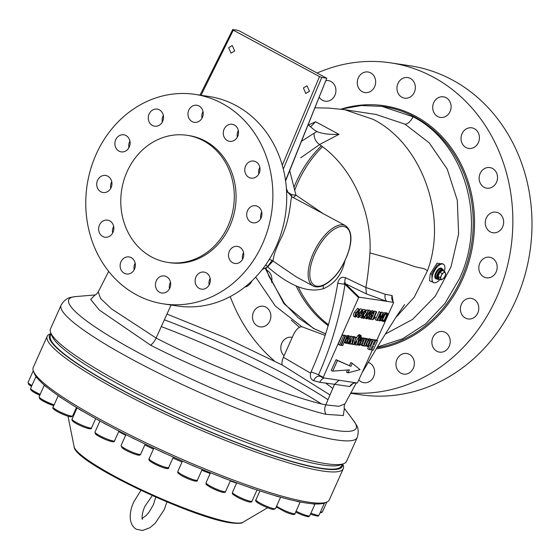 <?xml version="1.0" encoding="UTF-8"?>
<svg xmlns="http://www.w3.org/2000/svg" width="560" height="560" viewBox="0 0 560 560"><rect width="100%" height="100%" fill="white"/><g stroke="black" fill="none" stroke-linecap="round" stroke-linejoin="round"><path stroke-width="0.84" d="M326.417 502.215L324.093 503.069A160.384 22.869 -155.9 0 1 322.812 503.454A160.384 22.869 -155.9 0 1 315.049 503.944A160.384 22.869 -155.9 0 1 312.249 503.748A160.384 22.869 -155.9 0 1 306.509 503.048A160.384 22.869 -155.9 0 1 299.922 501.886A160.384 22.869 -155.9 0 1 295.932 501.053A160.384 22.869 -155.9 0 1 279.58 496.916A160.384 22.869 -155.9 0 1 274.568 495.481A160.384 22.869 -155.9 0 1 254.912 489.258A160.384 22.869 -155.9 0 1 249.095 487.27A160.384 22.869 -155.9 0 1 226.989 479.234A160.384 22.869 -155.9 0 1 220.633 476.791A160.384 22.869 -155.9 0 1 197.043 467.292A160.384 22.869 -155.9 0 1 190.414 464.499A160.384 22.869 -155.9 0 1 166.376 453.95A160.384 22.869 -155.9 0 1 159.768 450.926A160.384 22.869 -155.9 0 1 136.325 439.782A160.384 22.869 -155.9 0 1 130.032 436.674A160.384 22.869 -155.9 0 1 108.213 425.425A160.384 22.869 -155.9 0 1 102.501 422.352A160.384 22.869 -155.9 0 1 83.258 411.495A160.384 22.869 -155.9 0 1 78.379 408.597A160.384 22.869 -155.9 0 1 62.559 398.608A160.384 22.869 -155.9 0 1 58.73 396.004A160.384 22.869 -155.9 0 1 47.019 387.317A160.384 22.869 -155.9 0 1 44.401 385.133A160.384 22.869 -155.9 0 1 37.31 378.126A160.384 22.869 -155.9 0 1 36.022 376.446A160.384 22.869 -155.9 0 1 34.342 373.457L33.432 371.154A162.169 23.121 24.1 0 0 147.644 443.583A162.169 23.121 24.1 0 0 308.63 502.187A162.169 23.121 24.1 0 0 326.417 502.215A162.169 23.121 24.1 0 0 329.322 499.863L343.266 468.678A162.169 23.121 -155.9 0 1 322.581 471.002A162.169 23.121 -155.9 0 1 151.249 407.4A162.169 23.121 -155.9 0 1 47.201 336.238A162.169 23.121 -155.9 0 1 50.106 333.886L51.03 333.543M342.727 464.03L343.084 464.947A162.169 23.121 -155.9 0 1 343.266 468.678M342.587 464.079A160.384 22.869 -155.9 0 1 321.902 468.636A160.384 22.869 -155.9 0 1 145.901 402.5A160.384 22.869 -155.9 0 1 51.079 333.676M47.201 336.238L33.25 367.423A162.169 23.121 24.1 0 0 33.432 371.154M51.219 334.033L50.449 335.755A159.404 22.729 24.1 0 0 152.719 405.706A159.404 22.729 24.1 0 0 321.132 468.216A159.404 22.729 24.1 0 0 341.467 465.934L342.237 464.205M50.666 332.626L52.073 336.196A159.404 22.729 24.1 0 0 164.332 407.386A159.404 22.729 24.1 0 0 322.574 464.989A159.404 22.729 24.1 0 0 340.053 465.017L343.651 463.687A162.169 23.121 24.1 0 0 346.549 461.335L357.161 437.619A162.169 23.121 -155.9 0 1 133.063 359.905A162.169 23.121 -155.9 0 1 61.096 305.179L50.484 328.895A162.169 23.121 24.1 0 0 50.666 332.626A162.169 23.121 24.1 0 0 122.451 383.621A162.169 23.121 24.1 0 0 325.864 463.659A162.169 23.121 24.1 0 0 343.651 463.687M166.866 314.013L225.631 337.841L282.282 365.05L330.022 394.954M344.351 408.436L343.343 415.527L325.969 414.323C290.829 405.937 208.859 375.137 150.542 345.142L99.393 310.1L90.692 299.453L95.039 294.945M108.689 271.39L98.245 291.9L100.555 298.466L111.454 308.84L156.107 338.03C212.457 367.297 291.459 397.635 325.759 404.894L338.954 406.287L344.925 403.914L356.342 382.851M332.808 388.409L326.172 383.495M310.625 373.184L283.395 357.266L293.433 334.698C296.1 329.455 298.9 326.795 301.826 326.718L325.185 335.419M352.975 383.509L349.755 386.54L334.544 384.293L325.759 404.894C324.352 408.184 324.422 411.327 325.969 414.323M300.79 157.773L319.55 144.592C352.695 166.95 372.337 213.514 369.943 252.959C387.534 257.642 401.268 261.793 411.152 265.412C421.827 269.227 423.892 267.218 427.343 271.026L414.204 297.241L395.493 317.877M370.258 253.029L369.936 252.994C369.047 265.713 367.682 277.207 365.855 287.469L385.238 294.287L392.063 295.498L393.113 301.784M393.477 302.953L376.782 340.27M372.414 350.042L357.371 383.005L322.994 377.804L358.582 297.675L345.009 284.347C340.116 315.903 331.289 346.066 318.521 374.829L322.994 377.804M355.929 312.949L354.501 312.193C353.367 314.412 353.206 315.84 354.011 316.484L355.439 317.184C354.648 316.568 354.809 315.161 355.929 312.949L359.044 309.127L357.665 308.315L359.289 309.204L359.618 310.016L358.554 313.348L355.439 317.184M354.501 312.193L357.665 308.315M357.231 316.967L356.713 316.519M359.541 309.519L360.885 308.798L362.509 309.694L360.885 308.798M364.147 309.295L365.778 310.191L364.147 309.295L362.747 309.96M362.46 315.504L364.014 316.379L361.942 318.164L359.975 316.96M366.135 310.975L366.842 309.813L368.62 310.681L363.902 318.458L362.656 317.989M363.16 315.875L365.232 312.452M365.288 318.185L364.721 317.107M368.025 310.324L368.942 310.016L370.559 310.912L368.942 310.016M372.204 310.513L373.842 311.409L372.204 310.513L370.699 311.332L372.113 312.123L373.576 311.318L373.877 313.684L373.352 313.698L373.212 312.137L371.469 313.943L371.539 315.868L373.037 315.427L370.811 319.396L368.879 319.102L369.292 318.178L370.839 318.416L372.085 316.169L371.021 316.666L369.593 315.966M371.266 314.468L373.037 315.427M368.564 317.464L369.432 317.597L370.167 316.281M372.645 319.781L376.201 311.829L376.684 311.899L373.835 318.262L375.354 317.17L374.983 318.003L372.645 319.781L371.189 319.081L371.98 317.31M372.869 315.329L373.597 313.691M374.199 312.354L374.801 311.01L376.684 311.899M381.668 312.053L383.607 312.949L380.051 320.901L379.47 320.81L380.17 314.349L377.419 320.502L376.887 320.425L380.443 312.466L381.024 312.557L380.324 319.018L383.075 312.865L381.668 312.053L380.891 313.796M379.47 320.81L378.028 320.11L378.168 318.829M376.887 320.425L375.431 319.718L379.036 311.654L381.024 312.557M383.544 312.907L386.449 312.774L387.793 313.579L384.237 321.531L382.151 321.097L381.808 320.439L382.62 317.093L381.92 316.722M382.837 321.321L380.716 320.397L381.409 320.621L380.366 319.725L381.808 320.439M385.238 294.287A7.14 5.95 104.4 0 0 386.736 301.336L366.38 293.909L345.443 283.738L359.114 297.164L393.449 302.351A7.14 6.314 -82.2 0 1 392.063 295.498M359.114 297.164L358.582 297.675M347.543 369.999L346.563 372.19L348.026 372.876L360.059 369.6L352.289 363.342L350.938 366.359L336.056 359.695L331.247 370.447L332.71 371.14L349.377 369.859L348.026 372.876M352.289 363.342L350.889 362.509L349.538 365.533M374.878 340.27L373.317 340.032L369.068 349.538L370.629 349.776L372.435 345.737L373.534 345.905L371.728 349.937L373.289 350.175L377.538 340.669L375.977 340.438L374.087 344.666L372.988 344.498L374.878 340.27L371.917 339.283L371.665 339.836M368.69 346.5L367.668 348.782L369.068 349.538M377.538 340.669L376.138 339.92L374.423 340.025M370.853 339.395L369.453 338.639L370.86 339.395L370.524 340.144L370.853 339.395L369.068 340.004L367.199 342.72L366.555 345.527L367.626 346.647L369.495 345.968L371.287 343.336L371.917 340.452L371.329 339.549L369.46 338.639L367.668 339.248M365.561 345.611L367.626 346.647M366.051 338.933L364.686 338.73L362.25 344.386L362.775 345.919L364.42 344.904L363.944 345.954L365.309 346.164L368.382 339.29L367.024 339.08L364.826 343.994L363.881 344.617L366.051 338.933L364.644 338.184L363.286 337.974L363.083 338.422M368.382 339.29L366.982 338.534L365.484 338.632M360.857 344.82L362.775 345.919M360.836 338.814L360.178 340.578L358.365 340.305M359.653 340.494L361.053 341.25L360.549 342.377L361.053 341.25L359.051 340.949L358.169 344.162L359.198 345.373L361.025 344.68L362.285 343.035L363.433 339.234L362.425 338.121L360.486 338.723L359.562 339.955L360.157 340.179L361.809 338.828L362.236 339.57L361.578 341.334L359.653 340.501M359.548 337.638L358.89 338.149M361.018 337.365L362.859 338.261L360.885 337.351M353.444 337.029L352.422 336.875L348.299 343.728L348.873 343.798L351.309 339.717L350.063 343.994L351.232 344.176L353.556 340.27L352.366 344.344L354.312 344.652L356.643 341.194L355.747 344.855L357.21 345.079L358.995 337.708L360.514 335.965L359.8 337.61L360.528 337.75L361.172 336.826L360.948 335.23L359.282 336.371L353.829 344.491L355.824 337.393L354.718 337.225L352.163 341.509L353.444 337.029L351.022 336.119L350.469 337.036M355.824 337.393L354.424 336.637L353.094 336.84M359.863 334.642L358.617 334.852L357.875 335.615L355.201 339.598M347.914 336.861L347.263 338.625L345.968 338.429M348.103 335.412L349.503 336.168L347.564 336.77L346.647 338.009L347.235 338.226L348.894 336.875L349.321 337.617L348.663 339.381L346.129 338.996L345.247 342.209L346.276 343.427L348.103 342.727L349.363 341.082L350.511 337.281L349.937 336.308L348.103 335.412L346.164 336.014M344.211 342.363L346.276 343.427M347.025 336.063L345.667 335.853L341.411 345.359L342.776 345.562L347.025 336.063L344.19 335.265M345.149 335.776L342.377 334.817L338.128 344.316L339.528 345.072L340.893 345.282L345.149 335.776L343.784 335.573L339.528 345.072M343.784 335.573L342.377 334.817M341.411 345.359L340.97 345.121M345.667 335.853L344.26 335.104M345.625 340.221L345.254 340.025M345.247 342.209L344.463 341.789M348.138 339.297L347.634 340.424L348.159 340.501L346.535 342.797L347.053 340.34L347.634 340.424L348.131 339.297L346.731 338.548L348.131 339.297M346.388 342.713L346.374 342.104M347.564 336.77L346.878 336.399M346.647 338.009L346.255 337.792M349.321 337.617L348.215 337.022M348.873 338.912L347.473 338.156M348.663 339.381L347.263 338.625M347.291 342.237L346.465 341.796M359.212 337.288L360.073 337.897M352.366 344.344L351.435 343.84M355.747 344.855L354.592 344.232M359.898 337.806L359.149 337.4M360.017 335.608L358.617 334.852M359.282 336.371L357.875 335.615M354.718 337.225L353.318 336.469M352.422 336.875L351.022 336.119M348.299 343.728L347.382 343.238M350.063 343.994L349.069 343.462M358.547 342.174L357.987 341.873M358.169 344.162L357.518 343.812M357.343 344.477L359.198 345.373M360.549 342.377L361.081 342.454L359.457 344.75L359.975 342.293L360.549 342.377M359.303 344.666L359.289 344.05M360.486 338.723L359.079 337.967M359.562 339.955L358.575 339.43M362.236 339.57L361.13 338.975M361.788 340.865L360.388 340.109M361.578 341.334L360.178 340.578M360.213 344.19L359.38 343.749M359.051 340.949L358.309 340.55M362.579 343.441L362.173 343.217M362.25 344.386L361.613 344.036M363.944 345.954L363.552 345.744M367.024 339.08L365.617 338.331M364.826 343.994L363.986 343.546M364.686 338.73L363.286 337.974M366.555 345.527L365.785 345.107M370.524 340.144L369.789 343.119L367.962 345.898L367.738 345.485L369.957 340.487L370.517 340.144L370.748 340.592L370.153 340.27M369.789 343.119L368.844 342.608M368.508 345.583L367.801 345.205M369.068 340.004L368.263 339.57M371.728 349.937L370.783 349.426M375.977 340.438L374.577 339.682M374.087 344.666L373.142 344.155M373.317 340.032L371.917 339.283M350.938 366.359L337.463 360.514L332.71 371.14M337.463 360.514L336.056 359.695M382.62 317.093C383.754 314.538 384.986 313.292 386.323 313.355L384.944 312.55M386.323 313.355L387.793 313.579M386.897 314.321L384.734 314.615L383.145 317.191L382.564 320.222L384.069 320.635L386.897 314.321M382.564 320.222L383.194 320.502L382.494 320.089M382.438 319.788L385.126 314.321M384.069 320.635L382.662 319.816M383.075 312.865L383.607 312.949M380.443 312.466L379.036 311.654M375.354 317.17L374.024 316.337M376.201 311.829L374.801 311.01M371.021 316.666L370.965 313.929L372.113 312.123M370.965 313.929L370.412 313.635M370.839 318.416L369.432 317.597M369.292 318.178L368.417 317.674M368.879 319.102L367.682 318.521M372.589 315.259L371.203 314.447M373.352 313.698L371.903 313.005M366.709 318.885C365.918 318.269 366.086 316.862 367.206 314.657L370.314 310.828L370.888 311.724L369.831 315.049L366.709 318.885L365.085 318.122M369.348 314.986L369.95 311.647L367.682 314.727L367.087 318.066L367.92 317.576L369.348 314.986L368.018 313.992M367.591 314.923L367.92 314.223M367.92 317.576L366.513 316.785M367.206 314.657L366.45 314.258M363.517 318.402L368.235 310.625L366.842 309.813M368.235 310.625L368.62 310.681M361.942 318.164L361.676 315.994L363.027 314.475L363.062 312.375L362.481 312.067M363.062 312.375L365.526 310.107L365.827 312.466L365.302 312.487L365.141 310.919L363.538 312.452L363.657 314.132L364.014 314.09L362.166 316.036L362.292 317.345L363.573 316.218L364.014 316.379M363.027 314.475L361.529 313.719M361.676 315.994L360.906 315.588M363.573 316.218L362.18 315.399M364.014 314.09L363.272 313.635M365.302 312.487L363.846 311.787M358.659 317.667C357.868 317.058 358.029 315.644 359.149 313.439L362.264 309.61L362.838 310.506L361.774 313.838L358.659 317.667L357.028 316.911M361.298 313.768L361.9 310.429L359.625 313.516L359.03 316.848L359.87 316.365L361.298 313.768L359.968 312.774M359.541 313.705L359.863 313.005M359.87 316.365L358.456 315.574M359.149 313.439L358.638 313.166M358.078 313.278L358.68 309.939L356.405 313.026L355.81 316.365L356.65 315.875L358.078 313.278L356.748 312.291M356.321 313.222L356.643 312.522M356.65 315.875L355.236 315.084M345.555 277.739A7.14 3.997 117.6 0 0 345.443 283.738C343.917 282.499 343.777 282.702 345.009 284.347L337.757 283.262C338.94 278.18 341.537 276.339 345.555 277.739L365.855 287.469L366.38 293.909M433.167 282.373L429.485 280.707L430.248 273.861L437.101 263.158L443.191 264.11M385.203 334.131L412.58 319.396L435.169 296.31L450.982 266.973L458.612 234.003L457.31 200.333L447.195 169.001L429.198 142.842L404.95 124.166L376.033 114.464L344.687 109.683L373.128 119.357C421.778 143.668 448.077 216.587 427.343 271.026M265.069 268.065L284.004 303.723L313.551 328.489L325.682 333.914M443.408 264.229L442.029 263.487L437.311 265.111L432.649 272.153L431.816 274.232L432.138 281.82L433.531 282.569A10.416 4.711 -61.7 0 1 433.587 272.657A10.416 4.711 -61.7 0 1 443.408 264.229A10.416 4.711 -61.7 0 1 444.318 271.537M440.139 279.3A10.416 4.711 -61.7 0 1 433.531 282.569M436.128 278.866L435.659 278.614A5.922 2.681 -61.7 0 1 435.694 272.979A5.922 2.681 -61.7 0 1 441.273 268.184L441.742 268.436A5.922 2.681 118.3 0 0 436.156 273.231A5.922 2.681 118.3 0 0 436.128 278.866A5.922 2.681 118.3 0 0 436.961 279.006M377.328 347.053L402.563 338.772L425.481 324.002L444.871 303.527L459.508 278.565C487.123 220.465 464.975 142.863 413.014 116.774L381.941 106.372L361.298 105.532L340.823 109.144M291.27 320.11L299.397 327.313M244.846 287.042A10.416 9.17 -81.4 0 0 251.748 281.218A10.416 9.17 -81.4 0 0 251.867 280.938M269.857 320.957A10.416 9.17 -81.4 0 0 263.235 306.257A10.416 9.17 -81.4 0 0 253.498 312.158A10.416 9.17 -81.4 0 0 260.12 326.858A10.416 9.17 -81.4 0 0 269.857 320.957M292.278 337.414A10.416 9.17 -81.4 0 0 291.55 337.274A10.416 9.17 -81.4 0 0 281.813 343.168A10.416 9.17 -81.4 0 0 284.081 355.768M358.974 380.079A10.416 9.17 -81.4 0 0 363.867 382.697A10.416 9.17 -81.4 0 0 373.604 376.803A10.416 9.17 -81.4 0 0 368.165 362.369M413.343 368.193A10.416 9.17 -81.4 0 0 406.721 353.493A10.416 9.17 -81.4 0 0 396.984 359.387A10.416 9.17 -81.4 0 0 403.606 374.087A10.416 9.17 -81.4 0 0 413.343 368.193M449.239 346.227A10.416 9.17 -81.4 0 0 442.617 331.527A10.416 9.17 -81.4 0 0 432.88 337.421A10.416 9.17 -81.4 0 0 439.502 352.121A10.416 9.17 -81.4 0 0 449.239 346.227M477.785 313.054A10.416 9.17 -81.4 0 0 471.163 298.354A10.416 9.17 -81.4 0 0 461.426 304.248A10.416 9.17 -81.4 0 0 468.048 318.948A10.416 9.17 -81.4 0 0 477.785 313.054M496.181 271.922A10.416 9.17 -81.4 0 0 489.559 257.222A10.416 9.17 -81.4 0 0 479.829 263.116A10.416 9.17 -81.4 0 0 486.451 277.816A10.416 9.17 -81.4 0 0 496.181 271.922M502.635 226.856A10.416 9.17 -81.4 0 0 496.013 212.156A10.416 9.17 -81.4 0 0 486.276 218.05A10.416 9.17 -81.4 0 0 492.898 232.75A10.416 9.17 -81.4 0 0 502.635 226.856M496.51 182.273A10.416 9.17 -81.4 0 0 489.888 167.573A10.416 9.17 -81.4 0 0 480.151 173.467A10.416 9.17 -81.4 0 0 486.773 188.167A10.416 9.17 -81.4 0 0 496.51 182.273M478.401 142.527A10.416 9.17 -81.4 0 0 471.779 127.827A10.416 9.17 -81.4 0 0 462.042 133.721A10.416 9.17 -81.4 0 0 468.664 148.421A10.416 9.17 -81.4 0 0 478.401 142.527M450.086 111.517A10.416 9.17 -81.4 0 0 443.464 96.817A10.416 9.17 -81.4 0 0 433.727 102.711A10.416 9.17 -81.4 0 0 440.349 117.411A10.416 9.17 -81.4 0 0 450.086 111.517M414.337 92.274A10.416 9.17 -81.4 0 0 407.715 77.574A10.416 9.17 -81.4 0 0 397.978 83.468A10.416 9.17 -81.4 0 0 404.6 98.168A10.416 9.17 -81.4 0 0 414.337 92.274M374.654 86.688A10.416 9.17 -81.4 0 0 368.032 71.988A10.416 9.17 -81.4 0 0 358.295 77.882A10.416 9.17 -81.4 0 0 364.917 92.582A10.416 9.17 -81.4 0 0 374.654 86.688M319.186 97.139A10.416 9.17 -81.4 0 0 325.178 101.192A10.416 9.17 -81.4 0 0 334.915 95.291A10.416 9.17 -81.4 0 0 328.293 80.598A10.416 9.17 -81.4 0 0 325.808 80.605M230.237 296.59A166.334 146.433 -81.4 0 0 274.379 360.892M350.798 392.903A166.334 146.433 -81.4 0 0 496.573 297.647A166.334 146.433 -81.4 0 0 390.81 62.874A166.334 146.433 -81.4 0 0 317.415 72.919M266.714 270.186A10.416 9.17 98.6 0 1 271.53 282.317M350.609 393.246L360.241 394.702A166.334 146.433 -81.4 0 0 515.718 300.538A166.334 146.433 -81.4 0 0 409.955 65.765L390.81 62.874M321.293 145.866A113.372 99.806 -81.4 0 0 296.072 182.315A113.372 99.806 -81.4 0 0 293.937 187.39M296.149 285.908A113.372 99.806 -81.4 0 0 328.251 325.682M322.462 146.748A113.372 99.806 -81.4 0 0 297.857 182.588A113.372 99.806 -81.4 0 0 294.609 190.575M298.207 286.755A113.372 99.806 -81.4 0 0 328.51 324.807M349.755 386.54A7.14 6.86 94.7 0 1 356.209 382.83M255.696 277.102L275.373 306.089L301.826 326.718M338.989 134.344L319.494 144.557C315.574 141.505 313.803 137.718 314.167 133.189L316.883 131.572C322.329 133.798 329.7 134.722 338.989 134.344L315.581 121.744L311.276 126.161L310.282 126.546M316.883 131.572L313.803 129.605L308.14 124.691M301.504 141.246L314.167 133.189M322.994 377.237L318.521 374.829A7.14 0.861 21.7 0 0 311.024 371.973C323.75 343.777 332.661 314.209 337.757 283.262M320.446 376.432A7.14 5.012 -74.1 0 0 320.033 376.285L320.033 376.285A7.14 5.012 -74.1 0 0 313.642 380.667C310.527 379.323 309.652 376.432 311.024 371.973M339.052 380.233L334.544 384.293L319.809 382.305A7.14 5.313 104.9 0 1 324.317 378.007M319.809 382.305L313.642 380.667M308.532 125.027L315.581 121.744M289.709 170.681L295.967 195.167L323.197 213.661M344.904 260.792C342.069 274.309 334.929 283.612 323.484 288.68C304.052 294.357 283.773 280.728 267.617 266.917L262.164 269.591M209.888 278.866L210.259 278.908M150.542 345.142A9.52 4.305 -61.7 0 0 156.107 338.03L171.08 305.025M292.159 196.994C290.213 195.251 291.634 214.816 281.932 236.523C276.465 247.128 273.511 255.269 273.07 260.939L267.617 266.917M265.804 264.677L267.379 266.721L272.104 260.386L296.303 276.906M323.484 288.68A7.14 3.206 73.6 0 1 323.253 285.432M326.2 283.486A1.19 0.833 57.9 0 1 325.892 283.99L327.565 282.933A1.19 0.819 57.3 0 0 327.852 282.436C334.628 277.683 340.333 270.34 344.988 260.393L346.094 257.859A33.026 14.945 118.3 0 0 340.459 226.562A33.026 14.945 118.3 0 0 311.115 264.355A33.026 14.945 118.3 0 0 326.2 283.486L327.852 282.436M327.565 282.933C334.565 278.019 340.424 270.501 345.142 260.372L346.094 257.859M291.949 196.84A7.14 2.037 120 0 1 291.83 194.684L295.967 195.167L293.342 197.659M325.892 283.99C321.02 287.063 316.75 287.714 313.096 285.95A34.216 15.484 -61.7 0 1 313.264 253.386A34.216 15.484 -61.7 0 1 345.534 225.68L291.97 196.854L287.952 192.304L291.83 194.684M272.104 260.386L269.269 259.399M239.785 31.143L326.564 78.169L321.755 77.448L319.515 76.566L233.303 30.163L232.736 29.533L237.552 30.261L239.785 31.143M228.62 47.712L232.267 45.528L234.696 50.981L231.049 53.165L228.62 47.712M303.394 87.962L307.041 85.771L309.47 91.231L305.823 93.415L303.394 87.962M200.018 95.13L232.736 29.533M285.593 180.943L326.795 78.148L285.537 180.537M286.601 191.961L287.952 192.304L286.405 188.566M110.747 188.335A8.631 7.595 98.6 0 1 111.391 182.427A8.631 7.595 98.6 0 1 111.748 181.713M112.665 233.037A8.631 7.595 98.6 0 1 113.309 227.122A8.631 7.595 98.6 0 1 113.666 226.415M128.926 147.7A8.631 7.595 98.6 0 1 129.57 141.785A8.631 7.595 98.6 0 1 129.927 141.078M162.323 122.01A8.631 7.595 98.6 0 1 162.974 116.102A8.631 7.595 98.6 0 1 163.324 115.388M201.999 118.16A8.631 7.595 98.6 0 1 202.65 112.245A8.631 7.595 98.6 0 1 203 111.538M237.321 137.165A8.631 7.595 98.6 0 1 237.965 131.257A8.631 7.595 98.6 0 1 238.322 130.543M258.818 173.95A8.631 7.595 98.6 0 1 259.462 168.035A8.631 7.595 98.6 0 1 259.819 167.328M260.736 218.645A8.631 7.595 98.6 0 1 261.38 212.737A8.631 7.595 98.6 0 1 261.737 212.023M242.557 259.28A8.631 7.595 98.6 0 1 243.208 253.372A8.631 7.595 98.6 0 1 243.558 252.658M209.16 284.97A8.631 7.595 98.6 0 1 209.804 279.055A8.631 7.595 98.6 0 1 210.161 278.348M169.484 288.827A8.631 7.595 98.6 0 1 170.128 282.912A8.631 7.595 98.6 0 1 170.485 282.205M134.162 269.815A8.631 7.595 98.6 0 1 134.806 263.9A8.631 7.595 98.6 0 1 135.163 263.193M163.492 303.877L177.331 305.97A105.931 93.254 -81.4 0 0 276.353 246.001A105.931 93.254 -81.4 0 0 208.992 96.488L195.153 94.395A105.931 93.254 -81.4 0 0 96.131 154.364A105.931 93.254 -81.4 0 0 163.492 303.877A105.931 93.254 -81.4 0 0 262.507 243.908A105.931 93.254 -81.4 0 0 195.153 94.395M111.104 187.628A8.631 7.595 -81.4 0 0 105.616 175.448A8.631 7.595 -81.4 0 0 97.552 180.334A8.631 7.595 -81.4 0 0 103.033 192.514A8.631 7.595 -81.4 0 0 111.104 187.628M113.015 232.323A8.631 7.595 -81.4 0 0 107.534 220.143A8.631 7.595 -81.4 0 0 99.463 225.029A8.631 7.595 -81.4 0 0 104.951 237.209A8.631 7.595 -81.4 0 0 113.015 232.323M129.276 146.993A8.631 7.595 -81.4 0 0 123.795 134.813A8.631 7.595 -81.4 0 0 115.724 139.699A8.631 7.595 -81.4 0 0 121.212 151.872A8.631 7.595 -81.4 0 0 129.276 146.993M162.68 121.303A8.631 7.595 -81.4 0 0 157.192 109.123A8.631 7.595 -81.4 0 0 149.128 114.009A8.631 7.595 -81.4 0 0 154.616 126.189A8.631 7.595 -81.4 0 0 162.68 121.303M202.356 117.446A8.631 7.595 -81.4 0 0 196.868 105.266A8.631 7.595 -81.4 0 0 188.804 110.152A8.631 7.595 -81.4 0 0 194.292 122.332A8.631 7.595 -81.4 0 0 202.356 117.446M237.678 136.458A8.631 7.595 -81.4 0 0 232.19 124.278A8.631 7.595 -81.4 0 0 224.119 129.164A8.631 7.595 -81.4 0 0 229.607 141.344A8.631 7.595 -81.4 0 0 237.678 136.458M259.175 173.243A8.631 7.595 -81.4 0 0 253.687 161.063A8.631 7.595 -81.4 0 0 245.623 165.942A8.631 7.595 -81.4 0 0 251.104 178.122A8.631 7.595 -81.4 0 0 259.175 173.243M261.093 217.938A8.631 7.595 -81.4 0 0 255.605 205.758A8.631 7.595 -81.4 0 0 247.534 210.644A8.631 7.595 -81.4 0 0 253.022 222.824A8.631 7.595 -81.4 0 0 261.093 217.938M242.914 258.573A8.631 7.595 -81.4 0 0 237.426 246.393A8.631 7.595 -81.4 0 0 229.362 251.279A8.631 7.595 -81.4 0 0 234.85 263.459A8.631 7.595 -81.4 0 0 242.914 258.573M209.51 284.263A8.631 7.595 -81.4 0 0 204.022 272.083A8.631 7.595 -81.4 0 0 195.958 276.969A8.631 7.595 -81.4 0 0 201.446 289.142A8.631 7.595 -81.4 0 0 209.51 284.263M169.834 288.113A8.631 7.595 -81.4 0 0 164.346 275.933A8.631 7.595 -81.4 0 0 156.282 280.819A8.631 7.595 -81.4 0 0 161.77 292.999A8.631 7.595 -81.4 0 0 169.834 288.113M134.519 269.108A8.631 7.595 -81.4 0 0 129.031 256.928A8.631 7.595 -81.4 0 0 120.967 261.814A8.631 7.595 -81.4 0 0 126.448 273.987A8.631 7.595 -81.4 0 0 134.519 269.108M167.93 262.416L169.715 262.689A64.274 56.581 -81.4 0 0 229.789 226.303A64.274 56.581 -81.4 0 0 188.923 135.583L187.138 135.31A64.274 56.581 -81.4 0 0 127.064 171.696A64.274 56.581 -81.4 0 0 167.93 262.416A64.274 56.581 -81.4 0 0 228.004 226.03A64.274 56.581 -81.4 0 0 187.138 135.31M324.296 502.999A10.71 1.526 -155.9 0 1 324.345 503.328A10.71 1.526 -155.9 0 1 322.812 503.454M299.922 501.886A10.71 1.526 -155.9 0 1 295.932 501.053M296.079 511.189A10.71 1.526 24.1 0 0 302.883 514.22A10.71 1.526 24.1 0 0 309.771 515.739L315.049 503.944A10.71 1.526 -155.9 0 1 312.249 503.748M279.58 496.916A10.71 1.526 -155.9 0 1 274.568 495.481M136.325 439.782A10.71 1.526 -155.9 0 1 130.032 436.674M166.376 453.95A10.71 1.526 -155.9 0 1 159.768 450.926M108.213 425.425A10.71 1.526 -155.9 0 1 102.501 422.352M83.258 411.495A10.71 1.526 -155.9 0 1 78.379 408.597M62.559 398.608A10.71 1.526 -155.9 0 1 58.73 396.004M197.043 467.292A10.71 1.526 -155.9 0 1 190.414 464.499M254.912 489.258A10.71 1.526 -155.9 0 1 249.095 487.27M37.31 378.126A10.71 1.526 -155.9 0 1 35.931 376.551A10.71 1.526 -155.9 0 1 36.022 376.446M47.019 387.317A10.71 1.526 -155.9 0 1 44.401 385.133M226.989 479.234A10.71 1.526 -155.9 0 1 220.633 476.791M435.568 277.312A5.537 2.506 -61.7 0 1 435.554 277.249A5.537 2.506 -61.7 0 1 440.076 268.849A5.537 2.506 -61.7 0 1 440.139 268.821M442.316 269.045A5.922 2.681 118.3 0 0 441.742 268.436M443.408 270.053A5.656 2.555 118.3 0 0 442.785 269.297L441.707 268.723A5.656 2.555 118.3 0 0 440.195 268.793A5.656 2.555 118.3 0 0 435.575 277.375A5.656 2.555 118.3 0 0 435.722 277.921A5.656 2.555 118.3 0 0 436.352 278.677L437.423 279.258A5.656 2.555 118.3 0 0 439.089 279.111M442.631 270.592A4.466 2.023 118.3 0 0 442.456 270.473A4.466 2.023 118.3 0 0 438.97 272.755A4.466 2.023 118.3 0 0 437.724 277.739A4.466 2.023 118.3 0 0 438.221 278.334A4.466 2.023 118.3 0 0 438.417 278.418M443.086 270.872A4.466 2.023 118.3 0 0 442.827 270.669A4.466 2.023 118.3 0 0 442.519 270.571A4.466 2.023 118.3 0 0 439.803 272.314A4.466 2.023 118.3 0 0 437.997 276.346A4.466 2.023 118.3 0 0 438.102 277.942A4.466 2.023 118.3 0 0 438.592 278.537A4.466 2.023 118.3 0 0 438.907 278.642L441.252 279.902L440.342 277.613L442.148 273.574L444.864 271.831L445.774 274.127L444.955 276.185L443.968 278.159L441.252 279.902M444.864 271.831L442.519 270.571L439.803 272.314L437.997 276.346L438.907 278.642M439.803 272.314L442.148 273.574M437.997 276.346L440.342 277.613M444.955 276.185A3.871 1.75 118.3 0 0 445.403 273.021A3.871 1.75 118.3 0 0 443.59 272.748A3.871 1.75 118.3 0 0 441.329 275.639A3.871 1.75 118.3 0 0 440.881 278.803A3.871 1.75 118.3 0 0 442.694 279.076A3.871 1.75 118.3 0 0 444.955 276.185M232.078 522.557A92.953 13.251 24.1 0 0 242.956 522.249C242.221 523.467 238.154 523.67 230.748 522.851C192.633 517.93 74.214 462.623 74.123 446.726A92.953 13.251 24.1 0 0 138.005 488.103A92.953 13.251 24.1 0 0 232.078 522.557M236.586 483.126A125.951 17.955 -155.9 0 1 230.307 480.97M210.161 473.536A125.951 17.955 -155.9 0 1 201.824 470.253M182.035 462.021A125.951 17.955 -155.9 0 1 172.921 458.031M153.447 449.099A125.951 17.955 -155.9 0 1 144.802 444.941M125.657 435.274A125.951 17.955 -155.9 0 1 118.699 431.578M99.96 421.001A125.951 17.955 -155.9 0 1 99.211 420.553M206.024 482.783A10.71 1.526 24.1 0 0 210.777 486.395A10.71 1.526 24.1 0 0 225.582 491.533C225.281 493.556 220.346 492.219 210.77 487.529C203.854 483.119 206.71 484.981 206.024 482.783L210.49 472.794M232.442 492.387A10.71 1.526 24.1 0 0 239.057 496.965A10.71 1.526 24.1 0 0 252 501.137C251.986 503.097 247.611 502.054 238.882 498.008C229.635 492.646 233.233 494.494 232.442 492.387L236.705 482.86M177.828 471.422A10.71 1.526 24.1 0 0 180.943 474.117A10.71 1.526 24.1 0 0 191.24 478.933A10.71 1.526 24.1 0 0 197.386 480.172C198.156 482.776 189.728 480.011 181.076 475.328C176.106 471.681 178.269 473.34 177.828 471.422L182.455 461.083M72.443 416.059A10.71 1.526 24.1 0 0 72.667 415.898L71.729 416.696C69.993 417.144 65.492 415.611 58.226 412.09C53.739 409.703 52.038 408.051 53.109 407.148A10.71 1.526 24.1 0 0 61.481 412.559A10.71 1.526 24.1 0 0 72.443 416.059M72.058 419.02A10.71 1.526 24.1 0 0 72.016 419.083A10.71 1.526 24.1 0 0 72.002 419.16A10.71 1.526 24.1 0 0 81.41 424.963A10.71 1.526 24.1 0 0 91.574 427.833C91.686 429.387 88.97 429.079 83.433 426.916C75.803 423.773 71.96 421.309 71.904 419.531L77.063 407.799M95.011 432.061A10.71 1.526 24.1 0 0 95.179 432.558A10.71 1.526 24.1 0 0 105.427 438.382A10.71 1.526 24.1 0 0 114.569 440.804C114.681 442.358 111.965 442.05 106.428 439.887C99.967 437.08 96.257 435.022 95.298 433.713L95.011 432.061L99.974 420.973M149.1 458.815A10.71 1.526 24.1 0 0 150.864 460.649A10.71 1.526 24.1 0 0 161.539 465.955A10.71 1.526 24.1 0 0 168.658 467.558C169.967 470.526 158.837 466.641 151.088 461.916C149.121 460.614 148.456 459.578 149.1 458.815L153.853 448.182M121.086 445.494A10.71 1.526 24.1 0 0 121.856 446.593A10.71 1.526 24.1 0 0 132.524 452.242A10.71 1.526 24.1 0 0 140.644 454.244C140.455 455.413 138.838 455.497 135.779 454.489C130.186 452.606 125.622 450.401 122.094 447.874L121.086 445.494L125.951 434.623M255.941 499.821A10.71 1.526 24.1 0 0 264.551 505.344A10.71 1.526 24.1 0 0 275.499 508.571L273.756 509.467C272.587 509.229 272.79 509.95 264.187 506.303C257.271 503.041 254.527 500.878 255.941 499.821L259.924 490.917M276.591 506.128A10.71 1.526 24.1 0 0 286.139 511.182A10.71 1.526 24.1 0 0 295.036 513.513C295.19 515.193 292.033 514.71 285.579 512.057L276.234 506.919M310.933 513.149A10.71 1.526 24.1 0 0 314.048 514.325A10.71 1.526 24.1 0 0 319.053 515.158C317.044 515.984 320.754 516.894 313.138 515.053L310.513 514.08A9.52 1.358 -155.9 0 0 313.04 515.004M161.238 326.571A162.169 23.121 -155.9 0 1 285.194 382.893A162.169 23.121 -155.9 0 1 321.538 403.97M327.985 399.721A157.409 22.442 24.1 0 0 286.293 375.109A157.409 22.442 24.1 0 0 164.269 319.788M61.096 305.179C63.861 300.51 67.291 297.871 71.372 297.269L75.6 296.59A157.409 22.442 24.1 0 0 138.628 352.786A157.409 22.442 24.1 0 0 294.994 420.077A157.409 22.442 24.1 0 0 353.892 421.078L356.209 424.683C358.477 428.127 358.799 432.439 357.161 437.619M282.282 365.05C281.61 363.111 281.981 360.521 283.395 357.266M322.959 377.776L320.957 376.698M430.248 273.861A1.19 0.406 -160.8 0 1 431.816 274.232M413.014 116.774A9.52 4.305 -61.7 0 1 404.95 124.166M313.551 328.489A9.52 4.305 -61.7 0 1 314.216 328.713L325.696 333.872M376.929 347.704A122.003 107.401 -81.4 0 0 461.307 278.838A122.003 107.401 -81.4 0 0 383.733 106.645L381.941 106.372M342.482 108.682A122.955 108.241 98.6 0 1 451.955 148.855A122.955 108.241 98.6 0 1 462.504 279.307A122.955 108.241 98.6 0 1 376.201 348.915M233.303 30.163L201.033 95.284M282.275 165.277L319.515 76.566M321.755 77.448L283.297 169.071M320.537 511.84A10.71 1.526 24.1 0 0 322.483 511.791L321.531 512.596L320.18 512.645M138.88 454.328A9.52 1.358 -155.9 0 1 133.063 453.53A9.52 1.358 -155.9 0 1 122.374 448.035M166.894 467.649A9.52 1.358 -155.9 0 1 161.924 467.159A9.52 1.358 -155.9 0 1 151.277 462.007M112.854 440.951A9.52 1.358 -155.9 0 1 105.994 439.698A9.52 1.358 -155.9 0 1 95.76 434.063M90.02 428.358A9.52 1.358 -155.9 0 1 81.186 425.964A9.52 1.358 -155.9 0 1 72.604 420.714M70.896 416.633A9.52 1.358 -155.9 0 1 60.466 413.196A9.52 1.358 -155.9 0 1 53.914 408.562M195.629 480.256A9.52 1.358 -155.9 0 1 191.471 480.06A9.52 1.358 -155.9 0 1 181.202 475.377M29.169 383.747A9.52 1.358 -155.9 0 0 31.528 386.393L28.616 384.342L28.063 382.382A10.71 1.526 24.1 0 0 31.927 385.504M31.752 389.753A9.52 1.358 -155.9 0 0 39.788 395.255L32.753 391.573L30.674 389.634L30.639 388.381A10.71 1.526 24.1 0 0 40.201 394.331M53.739 405.734L42.182 400.554L39.69 398.748L39.109 396.76A10.71 1.526 24.1 0 0 43.897 400.393A10.71 1.526 24.1 0 0 54.145 404.838M53.753 405.713A9.52 1.358 -155.9 0 1 43.281 401.17A9.52 1.358 -155.9 0 1 40.222 398.132M223.818 491.617A9.52 1.358 -155.9 0 1 220.43 491.666A9.52 1.358 -155.9 0 1 210.854 487.557M443.716 271.215L442.785 269.297A5.656 2.555 118.3 0 0 438.375 272.188A5.656 2.555 118.3 0 0 436.8 278.502A5.656 2.555 118.3 0 0 437.423 279.258L439.537 278.978M443.639 271.173A5.355 2.422 118.3 0 0 443.471 270.403A5.355 2.422 118.3 0 0 439.243 271.656A5.355 2.422 118.3 0 0 437.206 278.404A5.355 2.422 118.3 0 0 439.46 278.936M166.929 501.928L164.255 509.6L155.162 523.313L149.849 527.751L142.562 530.467L136.36 529.277C127.617 523.915 129.584 510.468 133.854 501.788L140.931 490.329M142.226 518.378L146.23 515.417L149.163 512.001L153.391 504.742L155.771 497.126M142.002 518.798L142.471 519.183C142.632 520.065 140.602 516.558 144.718 506.646L152.292 495.572M242.956 522.249L267.596 507.745M74.123 446.726L68.012 416.199M76.454 407.428L72.667 415.898M295.666 512.106L302.134 515.018C310.632 517.664 308.028 516.705 309.771 515.739M95.067 294.938L75.6 296.59M344.33 408.359L353.892 421.078M344.414 408.611L344.232 407.96C343.959 408.73 344.351 404.096 344.925 403.914M362.796 371.539L381.29 340.522L397.089 315.448L404.607 304.577M359.975 337.869L358.575 337.113M380.835 320.467L382.27 321.167M392.63 301.119L393.526 302.4M265.881 267.603L268.884 276.157L284.557 303.59L298.298 317.835L314.216 328.713M356.356 382.837C353.696 383.096 352.352 383.46 352.324 383.95L352.597 383.642M320.6 376.516L320.033 376.285M98.245 291.9C96.355 294.364 95.249 295.386 94.941 294.98M344.687 109.683L328.643 108.066L314.895 107.835M346.248 257.824C352.744 241.885 352.506 231.168 345.534 225.68M296.17 276.836L313.096 285.95M324.345 503.328L319.053 515.158M300.209 501.942L295.036 513.513M326.844 502.04L322.483 511.791M280.581 497.196L275.499 508.571M145.187 444.08L140.644 454.244M173.348 457.079L168.658 467.558M118.937 431.046L114.569 440.804M95.697 418.614L91.574 427.833M58.24 395.668L53.109 407.148M202.195 469.427L197.386 480.172M257.005 489.958L252 501.137M33.278 370.72L28.063 382.382M35.931 376.551L30.639 388.381M44.338 385.077L39.109 396.76M230.489 480.557L225.582 491.533M442.456 270.473L442.827 270.669M438.221 278.334L438.592 278.537"/></g></svg>
